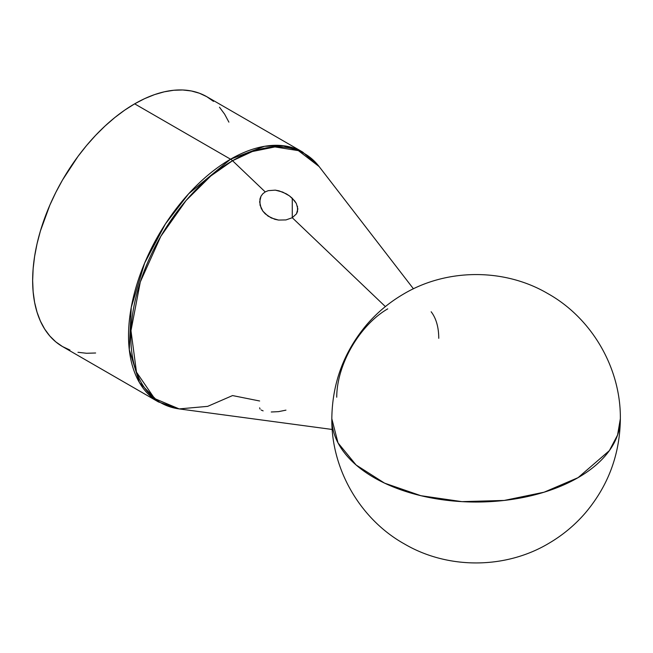 <?xml version="1.0" encoding="UTF-8"?>
<svg xmlns="http://www.w3.org/2000/svg" width="653" height="653" viewBox="0 0 653 653"><rect width="100%" height="100%" fill="white"/><g stroke="black" fill="none" stroke-linecap="round" stroke-linejoin="round"><path stroke-width="0.98" d="M230.55 159.201L188.668 193.761L165.405 223.946L144.656 263.028L131.253 307.326L129.286 349.69L139.424 382.552L158.418 401.93A144.264 83.29 -60 0 1 136.297 286.324A144.264 83.29 -60 0 1 230.55 159.201L134.657 103.843A144.264 83.29 120 0 0 40.413 230.966A144.264 83.29 120 0 0 62.525 346.572L55.807 341.886L49.84 336.042L44.698 329.096L40.413 321.121L37.041 312.183L34.609 302.372L33.14 291.785L32.65 280.529L33.14 268.693L34.609 256.417L37.041 243.798L40.413 230.966L49.84 205.156L55.807 192.431L62.525 179.983L77.985 156.41L86.571 145.513L95.624 135.342L105.051 126.013L114.757 117.597L124.658 110.177L134.657 103.843L230.55 159.201A144.264 83.29 -60 0 1 302.674 152.051L283.761 145.774L264.547 146.305L230.55 159.201A9.085 5.248 60 0 1 232.541 160.72A9.085 5.248 -120 0 0 230.55 159.201M259.633 400.991L232.541 395.571L207.678 406.362L179.183 408.909L154.59 398.559L136.477 372.137L130.984 330.663L140.305 281.941L160.809 236.329L186.056 200.536L210.846 175.943L232.541 160.72A143.815 83.029 120 0 0 134.706 302.608A143.815 83.029 120 0 0 179.183 408.909L158.418 401.93L62.525 346.572L69.944 350.049M297.458 206.217L297.531 211.49L296.454 213.874L292.266 217.718L385.368 306.584L292.266 217.718L285.949 219.93L278.537 220.069L271.264 217.955L265.232 213.849L262.89 211.18L260.049 205.164L259.943 199.026L260.996 196.218L262.784 193.802L265.232 191.917L268.252 190.652L275.305 190.145L282.708 192.08L289.426 195.859L292.266 198.243L292.266 217.718L285.949 219.93L278.537 220.069L274.799 219.286L268.032 216.11L262.89 211.18L261.151 208.25L259.633 201.826M261.143 410.002L263.118 410.868M259.633 407.831L260.049 409.047M259.633 202.046L260.996 196.218L262.784 193.802L265.232 191.917L232.541 160.72L265.232 191.917L268.252 190.652L275.305 190.145L279.043 190.847L286.21 193.778L289.426 195.859L294.585 200.798L296.34 203.483L297.866 209.058M336.736 397.195A72.132 41.645 -60 0 1 387.743 308.853M578.093 477.645A144.264 83.29 0 0 0 620.35 418.753L617.575 435.004L609.371 450.627L578.093 477.645L544.088 492.207L504.23 500.443L461.949 501.643L420.883 495.7L384.568 483.138L356.138 465.026L338.034 442.93L331.822 418.753A144.264 83.29 0 0 0 420.883 495.7A144.264 83.29 0 0 0 578.093 477.645L578.093 477.645M213.515 101.378L206.789 96.693A144.264 83.29 120 0 0 134.657 103.843L144.656 98.636L154.557 94.612L164.27 91.82L173.698 90.269L182.75 89.983L191.337 90.971L199.377 93.216L206.789 96.693L302.674 152.051L319.113 166.548A143.815 83.029 120 0 0 232.541 160.72L252.36 151.529L274.913 146.933L298.388 150.639L319.113 166.548L413.439 288.806M431.16 311.775A72.132 41.645 -60 0 1 438.751 338.303M95.624 352.995L86.571 353.273L77.985 352.294M219.481 107.223L224.624 114.161L228.901 122.144M297.866 208.919L296.454 213.874L292.266 217.718L292.266 198.243L296.34 203.483M271.264 411.994L278.537 411.643L285.949 410.149M332.222 429.47L179.183 408.909M620.35 418.753C620.897 368.178 591.887 318.109 547.696 293.515C504.1 267.91 446.236 268.301 402.925 294.421C389.27 302.47 377.263 312.485 366.904 324.459C343.919 351.673 332.222 383.099 331.822 418.753C331.275 469.327 360.285 519.396 404.476 543.982C448.072 569.596 505.936 569.204 549.246 543.084C562.902 535.036 574.909 525.02 585.268 513.046C608.253 485.832 619.95 454.406 620.35 418.753"/></g></svg>
